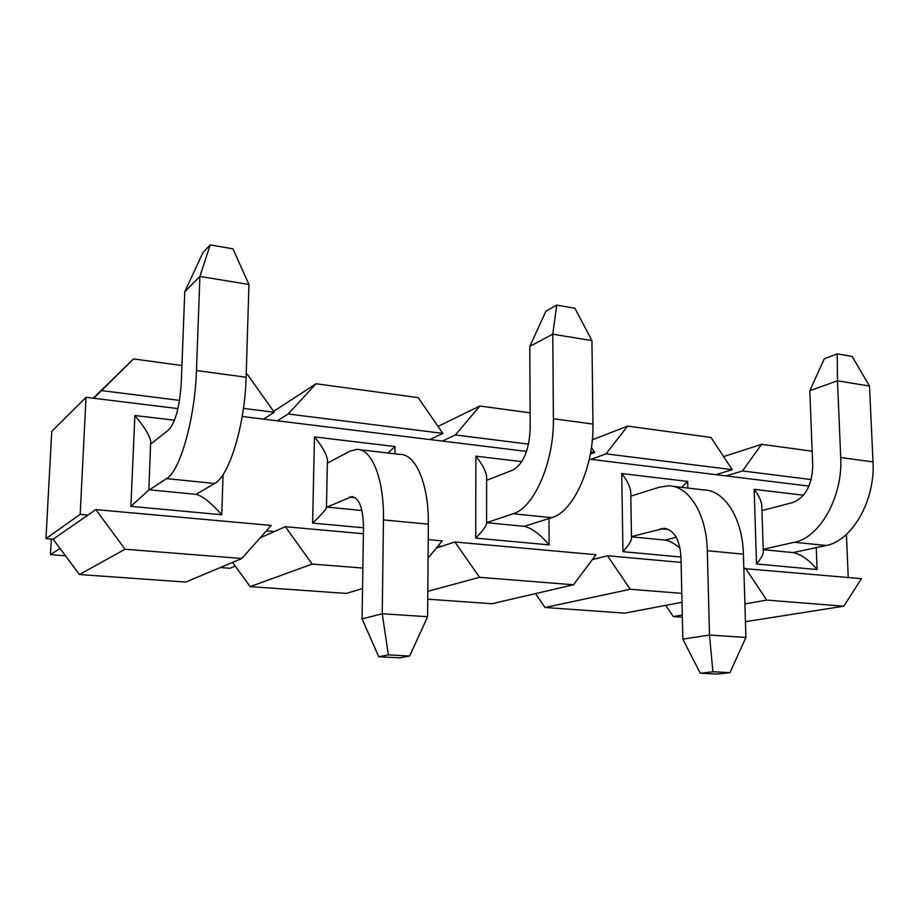 <?xml version="1.0" encoding="UTF-8"?>
<svg xmlns="http://www.w3.org/2000/svg" width="919" height="919" viewBox="0 0 919 919"><rect width="100%" height="100%" fill="white"/><g stroke="black" fill="none" stroke-linecap="round" stroke-linejoin="round"><path stroke-width="1.38" d="M359.766 449.724L399.822 454.4C415.629 453.641 428.909 484.003 428.346 524.175L427.611 616.718L409.633 656.005L399.799 657.843L378.766 656.763L388.381 654.902L382.224 613.766L362.075 618.901L378.766 656.763M235.264 566.115L229.991 568.287L220.296 567.551M326.475 507.035L361.925 510.527M326.934 507.116L351.931 496.582C359.318 498.029 363.177 508.402 363.51 527.69L362.075 618.901M427.611 616.718L382.224 613.766L383.464 519.901C384.245 479.155 371.804 448.483 356.802 449.38L350.139 451.114L327.359 463.107M388.381 654.902L409.633 656.005M387.91 453.01L395.055 446.531L314.482 436.916L312.598 523.095L363.51 527.782M327.371 462.395L327.428 459.672C326.337 453.699 322.018 446.117 314.482 436.916M246.12 377.238L248.946 284.465L232.932 248.842L210.221 244.902L199.905 276.447L196.459 370.529C195.023 418.708 179.952 471.321 166.58 478.615L149.498 489.804L196.046 494.353L214.598 483.486C229.118 476.433 245.028 424.727 246.12 377.238L196.459 370.529M59.999 548.425L50.488 554.651L65.49 555.8M148.855 489.724L150.705 440.833L150.659 444.038L168.51 430.046C175.368 422.66 179.619 407.025 181.261 383.143L184.776 291.714L202.996 252.495L210.221 244.902M248.946 284.465L199.905 276.447L184.776 291.714M51.326 539.051L50.488 554.651M196.092 494.319C202.352 495.823 210.91 502.636 221.755 514.732L223.076 474.56M150.705 440.833C149.05 434.469 143.766 426.025 134.875 415.514L130.877 506.358L221.755 514.732M316.067 383.751L418.156 397.628L442.866 433.389L288.187 413.998L316.067 383.751L273.609 411.356M362.879 568.08L312.138 564.059L285.349 526.702L363.419 533.744M428.22 539.591L442.2 540.854L428.07 558.178M179.527 400.385L101.561 390.609L133.508 358.927L93.221 398.203M243.443 408.392L274.241 412.252L263.627 419.133L242.179 416.491M246.212 374.251L247.429 374.424L274.241 412.252M181.939 365.521L133.508 358.927M241.846 558.488L125.053 549.24L95.817 509.608L271.197 525.427L241.846 558.488L185.787 582.06L79.459 574.536L53.118 539.189L95.817 509.608M288.187 413.998L277.366 420.81L526.564 451.424M442.866 433.389L429.885 439.546M101.561 390.609L93.692 398.26L177.93 408.599M93.692 398.26L86.041 397.318L51.751 431.413L45.95 538.614L53.118 539.189M263.627 419.133L277.366 420.81M312.138 564.059L250.152 586.621L346.279 593.421L362.557 588.539M125.053 549.24L79.459 574.536M260.146 537.879L285.349 526.702M250.152 586.621L232.564 562.394M274.436 531.538L266.395 530.826M87.96 515.054L80.171 514.364L45.95 538.614M86.041 397.318L80.171 514.364M326.475 507.093L326.452 507.92C325.188 510.47 320.57 515.525 312.598 523.095M148.637 490.218L130.877 506.358M606.058 453.848L732.236 469.666L710.961 437.444L627.608 426.106L606.058 453.848L591.089 459.351L589.309 459.132M743.827 568.551L861.448 578.66L843.826 606.195L745.435 621.681M682.346 617.212L673.328 616.58L665.735 605.368M682.001 602.29L624.759 613.134L545.07 607.493L535.444 593.617M436.364 548.023L454.894 541.992L596.006 554.72L573.467 584.771L491.952 603.737L427.749 599.188M846.399 534.421L848.248 577.477M812.166 451.195L761.587 444.325L742.506 470.953L726.113 475.927L808.973 486.105M726.113 475.927L591.089 459.351M441.602 546.311L438.007 546.001M700.278 673.236L717.211 674.098L729.973 672.662L712.914 671.778L700.278 673.236L682.84 639.119L680.979 556.937C679.75 539.51 674.132 529.976 664.138 528.322L631.479 536.593M682.84 639.119L709.491 635.063L712.914 671.778M630.802 496.134L659.831 487.059L668.71 485.818C688.859 485.818 706.677 514.123 707.308 550.734L709.491 635.063L745.918 637.43L743.402 554.168C742.621 518.017 724.31 489.988 703.678 489.907L672.708 486.289M676.212 537.236L665.046 540.096L631.491 536.822M729.973 672.662L745.918 637.43M630.756 492.883L630.733 492.01C630.273 486.84 627.275 480.683 621.726 473.549L687.676 481.407L687.837 488.058M631.502 538.017L631.514 538.454C631.192 541.257 628.343 545.668 622.956 551.676L621.726 473.549M681.795 487.346L687.676 481.407M763.218 549.275L794.361 542.279C819.702 537.741 843.01 496.697 840.724 457.524L837.473 380.799L837.22 353.861L824.263 358.789L809.8 390.678L837.473 380.799L869.489 386.037L873.004 461.889C875.428 500.602 851.844 541.073 826.078 545.495L793.131 552.595L763.229 549.677M809.8 390.678L812.729 465.623C812.097 485.025 805.492 497.317 792.913 502.498L761.954 510.573M837.22 353.861L852.12 356.446L869.489 386.037M793.189 552.583C801.173 554.26 809.134 559.924 817.094 569.562L756.532 563.979C761.001 558.591 763.252 554.49 763.298 551.699L761.805 506.013C761.518 501.234 758.968 495.663 754.154 489.333L803.505 495.215M513.089 513.755L486.588 522.67L524.244 526.357L551.699 517.673L513.089 513.755C533.905 508.058 554.226 461.935 553.387 418.731L552.767 334.194L556.73 305.108L545.932 311.162L529.803 346.348L552.767 334.194L591.939 340.616L592.962 424.073C594.019 466.726 573.215 512.147 551.699 517.673M486.588 523.152L486.588 523.922C485.864 526.656 482.245 531.377 475.72 538.12L475.893 456.157L521.831 461.637M524.289 526.346C531.687 528 539.97 534.18 549.148 544.887L475.72 538.12M486.622 478.454L486.622 476.639C485.91 471.068 482.326 464.244 475.893 456.157M590.722 451.93L594.731 452.424L591.411 447.507M528.563 444.13L455.399 434.963L479.856 406.014L530.114 412.849M454.894 541.992L479.569 577.327L427.817 591.296M573.467 584.771L479.569 577.327M681.105 562.394L607.459 555.754L630.296 589.274L545.07 607.493M681.806 593.352L630.296 589.274M811.201 479.569L742.506 470.953M745.47 568.206L766.71 600.084L744.895 603.932M843.826 606.195L766.71 600.084M479.856 406.014L438.018 426.382M627.608 426.106L592.318 439.822M761.587 444.325L723.598 456.594M594.731 452.424L590.331 454.078M455.399 434.963L442.257 441.063M732.236 469.666L715.935 474.686M682.3 614.995L673.328 616.58M592.33 559.625L607.459 555.754M665.103 540.085C669.365 540.763 674.339 543.439 680.049 548.115M529.803 346.348L530.183 428.725C529.137 450.126 523.405 463.9 512.986 470.011L486.622 480.281M556.73 305.108L574.926 308.279L591.939 340.616M349.335 497.145L355.331 497.753M383.464 519.901L428.346 524.175M394.963 453.837L395.055 446.531M166.58 478.615L214.598 483.486M174.484 420.236L134.875 415.514M548.965 518.534L549.148 544.887M756.532 563.979L754.154 489.333M816.233 547.609L817.094 569.562M680.979 557.029L622.956 551.676M668.768 529.539L660.669 528.724M743.402 554.168L707.308 550.734M826.078 545.495L794.361 542.279M873.004 461.889L840.724 457.524M592.962 424.073L553.387 418.731M351.931 496.582L352.896 496.674M326.452 507.92L327.428 459.672M664.138 528.322L665.448 528.459M631.514 538.454L630.733 492.01M486.588 523.922L486.622 476.639"/></g></svg>

